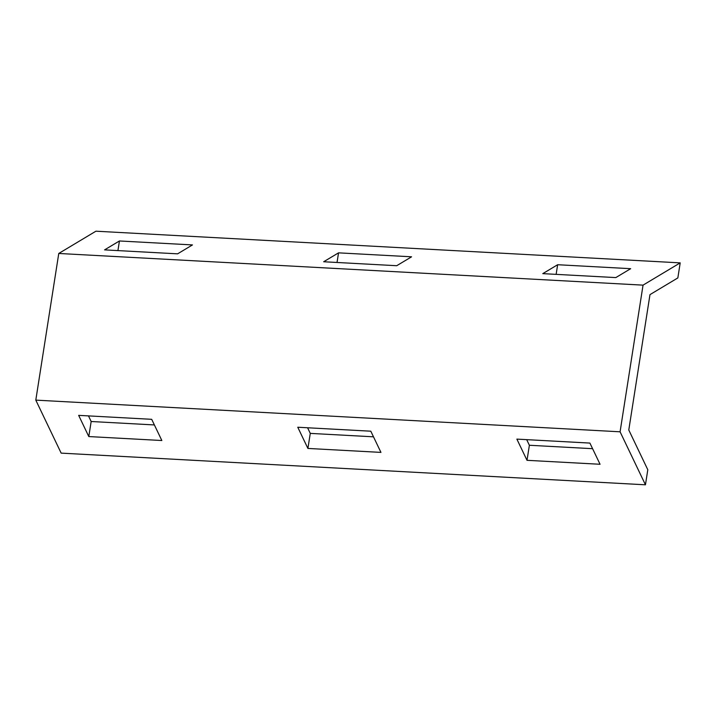 <?xml version="1.0" encoding="UTF-8"?>
<svg xmlns="http://www.w3.org/2000/svg" width="716" height="716" viewBox="0 0 716 716"><rect width="100%" height="100%" fill="white"/><g stroke="black" fill="none" stroke-linecap="round" stroke-linejoin="round"><path stroke-width="1.07" d="M677.846 277.924L680.2 262.87L643.049 285.138L620.083 431.802L645.447 484.804L647.801 469.75L628.782 430.003L649.976 294.625L677.846 277.924M643.049 285.138L58.766 253.464L95.917 231.196L680.2 262.87M58.766 253.464L35.8 400.128L61.164 453.13L645.447 484.804M35.8 400.128L620.083 431.802M337.03 262.477L338.543 252.846L323.677 261.752L396.709 265.717L411.575 256.802L338.543 252.846M307.907 448.44L297.767 427.237L370.798 431.193L380.948 452.396L307.907 448.44L310.27 433.386L373.483 436.814M307.585 427.774L310.27 433.386M177.604 253.84L192.47 244.926L119.438 240.97L104.572 249.875L177.604 253.84M615.814 277.593L630.68 268.688L557.648 264.723L542.782 273.637L615.814 277.593M88.48 415.889L91.165 421.509L154.379 424.937M526.69 439.651L529.375 445.262L592.588 448.69M88.802 436.563L161.843 440.519L151.694 419.316L78.662 415.361L88.802 436.563L91.165 421.509M527.012 460.316L600.053 464.272L589.903 443.079L516.871 439.114L527.012 460.316L529.375 445.262M117.925 250.6L119.438 240.97M556.135 274.353L557.648 264.723"/></g></svg>

